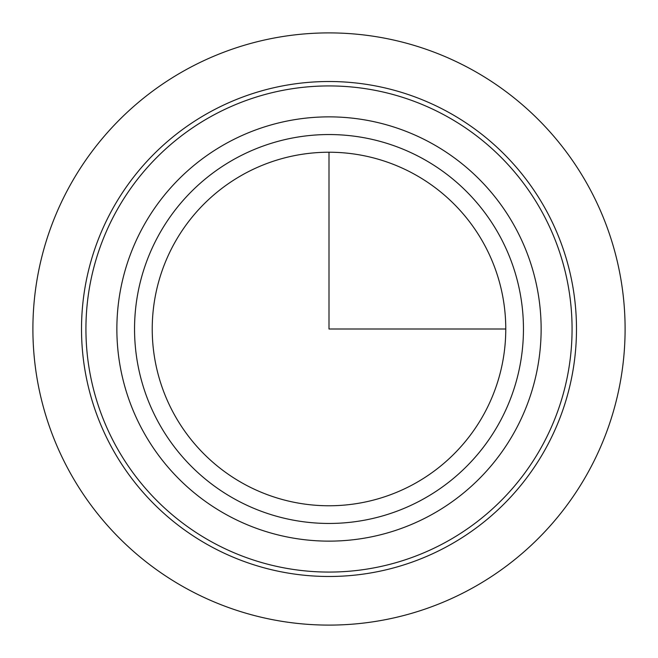 <?xml version="1.0" encoding="UTF-8"?>
<svg xmlns="http://www.w3.org/2000/svg" width="658" height="658" viewBox="0 0 658 658"><rect width="100%" height="100%" fill="white"/><g stroke="black" fill="none" stroke-linecap="round" stroke-linejoin="round"><path stroke-width="0.99" d="M173.868 244.25A176.78 176.78 0 0 1 413.75 173.868A176.78 176.78 0 0 1 484.132 413.75A176.78 176.78 0 0 1 244.25 484.132A176.78 176.78 0 0 1 173.868 244.25M515.165 430.702A212.131 212.131 0 0 1 227.298 515.165A212.131 212.131 0 0 1 142.835 227.298A212.131 212.131 0 0 1 430.702 142.835A212.131 212.131 0 0 1 515.165 430.702A212.131 212.131 0 0 1 227.298 515.165A212.131 212.131 0 0 1 142.835 227.298A212.131 212.131 0 0 1 430.702 142.835A212.131 212.131 0 0 1 515.165 430.702M111.811 210.346A247.49 247.49 0 0 1 447.654 111.811A247.49 247.49 0 0 1 546.189 447.654A247.49 247.49 0 0 1 210.346 546.189A247.49 247.49 0 0 1 111.811 210.346M329 152.22L329 329L505.78 329M625.1 329A296.1 296.1 0 0 1 329 625.1A296.1 296.1 0 0 1 32.9 329A296.1 296.1 0 0 1 329 32.9A296.1 296.1 0 0 1 625.1 329M158.348 235.778A194.455 194.455 0 0 1 422.222 158.348A194.455 194.455 0 0 1 499.652 422.222A194.455 194.455 0 0 1 235.778 499.652A194.455 194.455 0 0 1 158.348 235.778M542.315 445.532A243.065 243.065 0 0 1 212.468 542.315A243.065 243.065 0 0 1 115.685 212.468A243.065 243.065 0 0 1 445.532 115.685A243.065 243.065 0 0 1 542.315 445.532"/></g></svg>
